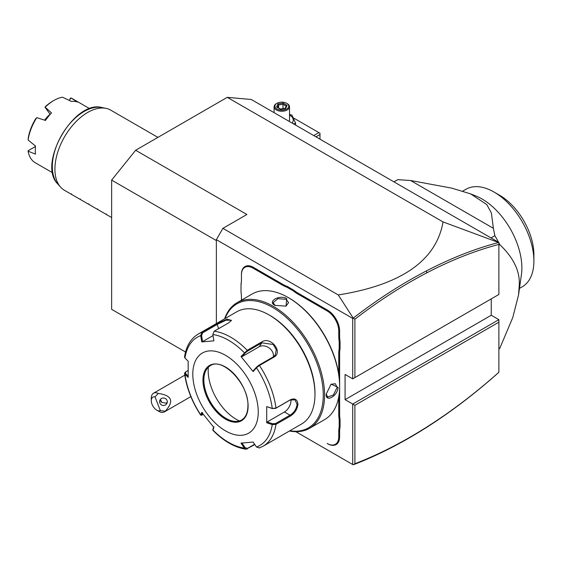 <?xml version="1.0" encoding="UTF-8"?>
<svg xmlns="http://www.w3.org/2000/svg" width="562" height="562" viewBox="0 0 562 562"><rect width="100%" height="100%" fill="white"/><g stroke="black" fill="none" stroke-linecap="round" stroke-linejoin="round"><path stroke-width="0.84" d="M185.558 352.009L111.641 309.332L111.641 180.1L135.639 150.251L227.273 97.345L251.27 99.488L498.887 242.454L498.887 244.393C475.29 250.638 451.321 260.094 426.972 272.76C402.813 285.341 378.788 300.818 354.896 319.188L354.896 377.601L498.887 294.467L498.887 244.393M498.887 242.615L443.046 221.927L227.273 97.345M135.639 150.251L246.908 214.487L222.903 228.341L338.275 294.952L353.224 318.113L354.896 319.188M443.046 221.927C436.316 260.55 401.394 284.892 338.275 294.952M216.363 240.564L111.641 180.1M216.363 323.572L216.363 239.679L222.903 228.341M216.363 239.679L352.711 318.401L353.224 318.113C377.418 299.462 401.746 283.768 426.2 271.032C450.668 258.302 474.749 248.804 498.459 242.538M352.711 318.401L352.711 378.858L345.075 374.454L345.075 399.645L352.711 404.05L498.887 319.659L498.887 322.181L354.896 405.314L352.711 404.05L352.711 464.514L295.872 431.693M340.059 419.491L339.188 419.54L339.188 426.853A32.399 18.701 60 0 0 338.753 431.735L338.753 436.8A16.354 9.442 -120 0 1 327.189 443.474L327.625 443.727A16.972 9.8 60 0 0 339.624 436.8L339.624 431.735A31.781 18.349 -120 0 1 340.059 426.902L340.059 419.491A31.781 18.349 -120 0 1 339.624 414.152L339.624 386.473M339.624 385.609L339.624 353.646A31.781 18.349 -120 0 1 340.059 348.805L340.059 341.401A31.781 18.349 -120 0 1 339.624 336.062L339.624 330.997A16.972 9.8 60 0 0 327.625 310.21L298.148 293.195A31.781 18.349 -120 0 1 293.743 290.147L287.33 286.444A31.781 18.349 -120 0 1 282.925 284.407L253.448 267.386A16.972 9.8 60 0 0 241.449 274.312L241.449 279.883A32.399 18.701 60 0 1 241.014 284.772L241.014 284.217A31.781 18.349 -120 0 0 241.449 279.377M241.449 297.467L241.449 300.178L241.449 297.467A32.399 18.701 60 0 0 241.014 292.078L241.014 284.772M354.896 405.314L354.896 463.72L353.224 464.802L352.711 464.514M345.075 399.645L491.251 315.254L498.887 319.659M491.251 298.879L491.251 315.254M354.896 463.72C378.788 454.51 402.813 442.245 426.972 426.923C451.321 411.475 475.29 393.252 498.887 372.255L498.459 372.676C474.749 393.793 450.668 412.115 426.2 427.64C401.746 443.144 377.418 455.536 353.224 464.802M498.887 372.255L498.887 322.181M352.711 378.858L354.896 377.601M319.989 139.165L319.989 134.508L315.949 136.833M319.989 134.508L319.989 133.243L318.9 132.618L313.772 135.575M293.483 117.943L318.9 132.618M295.577 125.073L295.577 123.064L291.889 115.119L289.521 114.402M293.49 123.865L295.577 123.064M292.036 123.029A11.472 6.625 0 0 0 289.922 115.336A11.472 6.625 0 0 0 289.521 115.119M289.163 121.371A7.713 4.454 0 0 0 289.521 120.022L289.521 106.794A7.713 4.454 0 0 0 287.266 103.647L286.718 103.331L287.266 103.647M274.094 112.674L274.094 106.794A7.713 4.454 180 0 0 276.356 109.941A7.713 4.454 0 0 0 284.765 110.911A7.713 4.454 0 0 0 289.521 106.794M274.094 106.794A7.713 4.454 180 0 1 276.356 103.647L276.904 103.331A6.941 4.011 180 0 1 286.718 103.331A6.941 4.011 0 0 1 286.718 109A6.941 4.011 0 0 1 276.904 109A6.941 4.011 180 0 1 276.904 103.331M285.679 108.396L287.098 105.347L283.227 103.113L277.944 103.928L276.525 106.984L280.628 109.351L285.032 108.67M276.525 106.984L277.403 107.49M277.944 103.928L278.583 104.946L277.502 107.279M283.227 103.113L282.988 104.265L278.583 104.946L278.583 107.904M287.098 105.347L286.269 105.895L285.145 108.325M282.988 108.663L282.988 104.265L286.17 106.106M498.887 245.13L499.766 244.625C513.584 257.733 520.082 271.263 519.267 285.222L518.536 294.98L512.79 317.495L499.766 348.342A98.729 57.001 60 0 1 498.887 349.016M498.887 348.847L499.766 348.342M491.026 237.916L494.855 235.703A98.729 57.001 60 0 1 498.515 242.236M498.887 242.932A98.729 57.001 60 0 1 499.766 244.625M393.948 181.863L397.777 179.657L410.569 180.5L493.387 228.32L494.855 235.703M393.934 181.856L396.948 180.121A98.729 57.001 60 0 1 397.777 179.657M410.569 180.5L451.651 188.108L470.598 193.869L486.776 204.568L491.378 212.963L493.387 228.32M518.536 294.98L521.431 274.586A56.305 32.512 -120 0 0 521.88 267.969A56.305 32.512 -120 0 0 476.105 196.082L470.598 193.869M462.758 191.108L465.933 189.275A56.305 32.512 60 0 1 494.082 192.063A56.305 32.512 60 0 1 533.886 259.897A56.305 32.512 -120 0 1 533.9 261.028A56.305 32.512 -120 0 1 522.239 286.803L519.471 288.404M494.082 192.063L499.541 195.218A48.592 28.058 60 0 1 533.9 254.734L533.9 261.028M160.353 410.639L165.207 411.215A10.797 6.231 60 0 1 164.322 411.932A10.797 6.231 60 0 1 162.741 412.417A10.797 6.231 60 0 1 158.92 411.391L156.742 410.134A7.713 4.454 -120 0 0 160.353 410.639L155.014 396.863L158.308 393.435A10.797 6.231 60 0 0 155.105 392.74A10.797 6.231 60 0 0 153.524 393.224A10.797 6.231 60 0 0 151.283 398.17L151.283 400.685A7.713 4.454 -120 0 0 156.742 410.134M155.014 396.863A7.713 4.454 -120 0 0 151.283 400.685M165.207 411.215C174.304 401.289 172.007 395.36 158.308 393.435M167.04 400.467A3.857 3.723 -165 0 0 159.713 400.734A3.857 3.723 -165 0 0 163.647 405.462A3.857 3.723 -165 0 0 167.04 400.467M160.226 399.631A3.857 3.723 -165 0 0 160.465 400.678A3.857 3.723 15 0 0 161.835 402.427L166.331 403.2L167.286 401.985M160.388 399.413L161.835 402.427M287.33 286.444L286.936 287.224A32.399 18.701 60 0 1 282.489 285.159L253.012 268.144A16.354 9.442 -120 0 0 241.449 274.818M286.936 287.224L293.266 290.877L293.743 290.147M340.059 341.401L339.188 341.45A32.399 18.701 60 0 1 338.753 336.062L338.753 330.997A16.354 9.442 -120 0 0 327.189 310.969L297.712 293.954A32.399 18.701 60 0 1 293.266 290.877M339.188 341.45L339.188 348.756L340.059 348.805M338.753 374.355L338.753 353.646A32.399 18.701 60 0 1 339.188 348.756M339.188 419.54A32.399 18.701 60 0 1 338.753 414.152L338.753 396.793M339.188 426.853L340.059 426.902M327.189 443.474L327.625 443.727M289.423 431.012A72.505 41.862 -120 0 0 309.557 428.3L324.611 419.61A72.505 41.862 -120 0 0 339.624 386.417L339.624 385.658A71.578 41.328 -120 0 0 289.008 297.993L288.355 297.621A72.505 41.862 -120 0 0 252.106 294.024L237.052 302.714A72.505 41.862 -120 0 0 224.638 318.795M339.624 386.417A72.505 41.862 -120 0 0 288.355 297.621M309.557 428.3A72.505 41.862 -120 0 0 324.569 395.107A72.505 41.862 -120 0 0 292.921 322.145A72.505 41.862 -120 0 0 237.052 302.714M326.206 394.166L331.081 384.141L337.987 387.358C337.959 395.796 325.489 403.003 326.206 394.166L326.206 394.159M274.937 305.363C266.922 301.555 279.419 294.376 286.718 298.562L286.051 306.157L274.937 305.363M289.83 430.78A71.578 41.328 -120 0 0 323.262 395.107A71.578 41.328 -120 0 0 281.372 313.35A71.578 41.328 -120 0 0 225.039 318.556M212.836 334.538A62.501 36.087 60 0 1 244.358 352.732L245.116 353.062L247.456 351.159L261.913 342.813L273.28 344.52L276.279 349.782L275.183 355.142L273.244 356.912L258.794 365.258L256.455 367.162L256.483 367.815L253.139 371.594L241.014 356.512L247.238 350.309L261.688 341.963C270.364 335.774 283.684 352.079 273.898 357.151L259.447 365.497L256.483 367.815A62.501 36.087 60 0 1 272.24 408.433L275.542 408.433L289.999 400.088L294.895 399.786L297.08 404.176C296.504 408.904 294.137 412.578 289.999 415.199L275.542 423.544L275.977 424.373L272.24 424.598L266.711 422.743L266.711 406.572L272.24 408.433L275.977 408.096L290.428 399.751C294.804 397.889 297.312 399.364 297.951 404.176C297.312 409.305 294.804 413.253 290.428 416.035L275.977 424.373A64.792 37.408 60 0 1 263.1 446.214L301.555 424.015A64.792 37.408 -120 0 0 314.973 394.355L314.973 393.091A63.246 36.516 -120 0 0 270.252 315.626L269.156 315.001A64.792 37.408 -120 0 0 236.764 311.791L198.309 333.99A64.792 37.408 60 0 1 201.969 332.311L216.419 323.965L227.062 319.111L231.439 320.424L228.629 322.876L214.178 331.222L212.836 334.538L213.869 340.839L201.744 341.921L200.718 335.619L201.969 332.311L202.615 332.823L217.072 324.485L225.791 320.284L231.193 320.171L231.2 320.804M314.973 393.091L314.973 394.355A64.792 37.408 -120 0 0 269.156 315.001M184.547 356.94L184.961 358.043L188.172 361.226L188.172 377.397L184.961 374.208L184.547 373.463L185.158 372.29M184.961 358.043A62.501 36.087 60 0 1 200.718 335.619L201.589 335.486L202.615 332.823M254.846 444.591L246.016 449.235L244.358 448.097L245.116 447.675L241.864 442.835M254.621 444.254L247.456 448.392L245.116 447.675M188.122 376.111L185.488 373.498L184.961 374.208A62.501 36.087 60 0 0 200.718 414.819L201.674 415.297L200.676 415.107L201.744 412.375L213.869 427.464L212.858 430.26M275.542 423.544L272.549 423.762L272.24 424.598A62.501 36.087 60 0 1 256.483 447.015L253.139 442.048L241.014 443.13L244.358 448.097A62.501 36.087 60 0 1 212.836 429.902L212.9 429.333M203.353 414.524L201.589 414.988L202.594 412.606M185.488 373.498L185.867 371.77L188.01 370.534M258.246 411.988A46.281 26.723 -120 0 0 225.524 355.303A46.281 26.723 -120 0 0 192.801 374.201A46.281 26.723 -120 0 0 225.524 430.878A46.281 26.723 -120 0 0 258.246 411.988M201.744 341.921L202.594 341.626L201.589 335.486M202.594 341.626L213.012 335.605M241.014 356.512L241.864 356.737L245.116 353.062M241.864 356.737L259.124 346.775A9.259 7.299 -144.9 0 1 269.043 347.885A9.259 7.299 -144.9 0 1 273.329 356.863M256.455 367.162L253.195 370.843L253.139 371.594M266.711 406.572L272.549 408.651M290.912 399.645A9.259 5.346 -60 0 1 284.428 411.988L267.161 421.957L272.549 423.762M266.711 422.743L267.161 421.957M256.483 447.015L259.447 447.893M213.925 426.713L212.921 429.087M210.328 365.707A31.317 18.082 -120 0 0 205.327 371.742A31.317 18.082 -120 0 0 203.865 380.024A31.317 18.082 -120 0 0 226.008 418.381A31.317 18.082 -120 0 0 233.911 421.261A31.317 18.082 -120 0 0 241.646 419.947M208.362 367.183A39.649 22.887 -120 0 0 236.216 419.294A39.649 22.887 -120 0 0 239.384 420.917M330.892 384.289L335.345 383.734L337.116 387.358L333.47 394.946L327.632 397.095L326.213 393.906M275.169 305.496L273.118 302.665L277.895 298.682L286.283 299.321L288.545 302.665L285.925 306.206M111.641 217.543L105.937 214.248L106.401 213.982L105.937 214.248L97.212 209.212L97.676 208.945L97.212 209.212L88.487 204.175L88.951 203.908L88.487 204.175L79.762 199.138L80.225 198.871L79.762 199.138L71.037 194.094L71.5 193.827L71.037 194.094L64.504 190.328A46.281 26.723 -60 0 1 60.534 187.069A46.281 26.723 -60 0 1 54.914 169.141A46.281 26.723 -60 0 1 72.301 125.733A46.281 26.723 -60 0 1 105.979 108.361A46.281 26.723 -60 0 1 110.784 110.166L157.922 137.388M89.723 108.698L72.343 98.659A37.022 21.377 120 0 0 70.882 97.943L77.465 101.968A37.022 21.377 120 0 0 71.409 101.427L62.501 97.198A37.022 21.377 120 0 0 53.826 100.5A37.022 21.377 120 0 0 45.157 107.209L51.514 112.913A37.022 21.377 120 0 0 45.466 120.444L36.776 117.641A37.022 21.377 120 0 0 28.1 139.994L35.518 146.078A37.022 21.377 120 0 0 35.287 150.251A37.022 21.377 120 0 0 35.518 154.15L28.1 151.171A37.022 21.377 120 0 0 35.315 162.79L52.702 172.829M36.776 117.641L35.596 118.842A35.483 20.485 -60 0 0 28.304 137.641L28.1 139.994M35.476 146.485L28.121 150.728L28.1 151.171M44.595 120.156A23.449 13.537 -60 0 1 50.088 114.234L50.208 114.339M69.344 100.436L70.882 97.943M69.428 100.479L70.271 98.301M53.826 100.5L52.737 101.125A35.483 20.485 -60 0 0 45.445 106.59L45.157 107.209M50.088 114.234L45.009 107.201M426.972 426.923L426.2 427.64M426.972 272.76L426.2 271.032M253.012 268.144L253.448 267.386M282.489 285.159L282.925 284.407M297.712 293.954L298.148 293.195M327.189 310.969L327.625 310.21M338.753 330.997L339.624 330.997M338.753 336.062L339.624 336.062M338.753 353.646L339.624 353.646M338.753 414.152L339.624 414.152M338.753 431.735L339.624 431.735M338.753 436.8L339.624 436.8M214.178 331.222A64.792 37.408 60 0 1 247.238 350.309L247.456 351.159M258.794 365.258L259.447 365.497A64.792 37.408 60 0 1 275.977 408.096L275.542 408.433M216.419 323.965L217.072 324.485L218.674 328.622M261.688 341.963L261.913 342.813L259.124 346.775M273.898 357.151L273.244 356.912M290.428 399.751L289.999 400.088M297.951 404.176L297.08 404.176M290.428 416.035L289.999 415.199L284.428 411.988M247.238 448.982L247.456 448.392M202.945 380.06A31.936 18.434 -120 0 0 225.524 419.168A31.936 18.434 -120 0 0 248.102 406.129A31.936 18.434 -120 0 0 225.524 367.021A31.936 18.434 -120 0 0 202.945 380.06M203.816 380.06A31.317 18.082 -120 0 0 217.487 411.574A31.317 18.082 -120 0 0 241.618 419.962C245.699 417.524 247.8 412.824 247.926 405.876C249.043 384.436 222.355 356.751 210.3 365.722A31.317 18.082 -120 0 0 203.816 380.06M337.987 387.358L337.116 387.358M286.718 298.562L286.283 299.321M105.979 108.361L101.891 107.532A44.932 25.943 120 0 0 61.623 135.224A44.932 25.943 120 0 0 57.774 183.95L60.534 187.069M285.299 108.304L280.536 109.042L277.15 107.075M184.786 375.177L153.524 393.224M190.848 396.61L164.322 411.932M198.309 333.99C190.757 338.591 186.17 346.227 184.554 356.891M245.966 449.228C234.712 447.507 223.683 441.198 212.886 430.295M212.801 430.063L212.886 429.235M184.554 373.512C186.493 387.724 191.86 401.577 200.648 415.065M185.165 372.283L185.657 371.911M259.124 448.047L263.1 446.214M101.891 107.532C74.254 99.572 37.064 163.999 57.774 183.95"/></g></svg>
